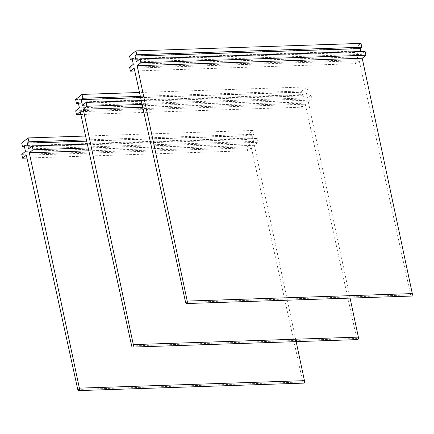 <?xml version="1.0" encoding="UTF-8"?>
<svg xmlns="http://www.w3.org/2000/svg" width="434" height="434" viewBox="0 0 434 434"><rect width="100%" height="100%" fill="white"/><g stroke="black" fill="none" stroke-linecap="round" stroke-linejoin="round"><path stroke-width="0.33" stroke-dasharray="2.17 1.63" d="M88.2 147.951L258.089 142.303L254.367 145.314L296.151 341.639M88.829 150.81L254.367 145.314M303.697 383.124A1.817 0.895 88.1 0 1 302.818 381.98L251.378 147.723L26.311 155.204M26.941 158.063L247.651 150.734L251.378 147.723M21.754 154.352L246.821 146.876L250.532 143.882L249.279 138.104L247.597 139.46L246.767 135.609L253.147 130.46L85.579 136.026M247.651 150.734L246.821 146.876M25.465 151.357L250.532 143.882M24.217 145.58L249.279 138.104M24.494 146.871L247.597 139.46M21.7 143.084L246.767 135.609M86.426 139.878L253.977 134.312L253.147 130.46M86.713 141.169L252.295 135.668L253.977 134.312M28.481 148.927L253.548 141.446L252.295 135.668M87.353 144.099L257.259 138.451L253.548 141.446M258.089 142.303L257.259 138.451M142.124 104.42L312.013 98.773L308.292 101.778L350.07 298.109M142.753 107.279L308.292 101.778M357.616 339.594A1.817 0.895 88.1 0 1 356.743 338.444L305.297 104.193L80.236 111.674M80.86 114.533L301.576 107.198L305.297 104.193M75.679 110.822L300.746 103.346L304.456 100.352L303.203 94.574L301.521 95.93L300.691 92.079L307.066 86.925L139.504 92.496M301.576 107.198L300.746 103.346M79.389 107.827L304.456 100.352M78.136 102.05L303.203 94.574M78.418 103.341L301.521 95.93M75.624 99.554L300.691 92.079M140.35 96.348L307.901 90.782L307.066 86.925M140.632 97.639L306.22 92.138L307.901 90.782M82.4 105.397L307.467 97.916L306.22 92.138M141.278 100.569L311.178 94.921L307.467 97.916M312.013 98.773L311.178 94.921M411.541 296.064A1.817 0.895 88.1 0 1 410.667 294.914L359.222 60.662L134.155 68.138M134.784 71.002L355.5 63.668L359.222 60.662M129.598 67.292L354.665 59.816L358.375 56.821L357.128 51.044L355.446 52.4L354.616 48.543L360.99 43.395M355.5 63.668L354.665 59.816M133.314 64.297L358.375 56.821M132.061 58.519L357.128 51.044M132.343 59.811L355.446 52.4M129.549 56.024L354.616 48.543M136.325 61.861L361.392 54.386L360.773 51.538M365.102 51.391L361.392 54.386M77.757 389.455L302.818 381.98M131.676 345.925L356.743 338.444M185.6 302.395L410.667 294.914"/><path stroke-width="0.65" d="M88.829 150.81L29.3 152.79L33.022 149.784L88.2 147.951M29.3 152.79L79.384 388.137A1.817 0.895 88.1 0 1 78.63 390.605A1.817 0.895 88.1 0 1 77.757 389.455L26.311 155.204L22.584 158.209L26.941 158.063M296.151 341.639L304.451 380.661A1.817 0.895 88.1 0 1 303.697 383.124L78.63 390.605M22.584 158.209L21.754 154.352L25.465 151.357L24.217 145.58L22.535 146.936L24.494 146.871M22.535 146.936L21.7 143.084L28.08 137.936L85.579 136.026M33.022 149.784L32.192 145.927L28.481 148.927L27.228 143.144L28.91 141.788L28.08 137.936M28.91 141.788L86.426 139.878M27.228 143.144L86.713 141.169M32.192 145.927L87.353 144.099M142.753 107.279L83.225 109.26L86.946 106.254L142.124 104.42M83.225 109.26L133.309 344.607A1.817 0.895 88.1 0 1 132.554 347.075A1.817 0.895 88.1 0 1 131.676 345.925L80.236 111.674L76.509 114.679L80.86 114.533M350.07 298.109L358.375 337.126A1.817 0.895 88.1 0 1 357.616 339.594L132.554 347.075M76.509 114.679L75.679 110.822L79.389 107.827L78.136 102.05L76.455 103.406L78.418 103.341M76.455 103.406L75.624 99.554L82.004 94.406L139.504 92.496M86.946 106.254L86.111 102.397L82.4 105.397L81.153 99.614L82.834 98.258L82.004 94.406M82.834 98.258L140.35 96.348M81.153 99.614L140.632 97.639M86.111 102.397L141.278 100.569M362.211 58.248L137.149 65.729L140.871 62.718L365.938 55.243L362.211 58.248L412.3 293.596A1.817 0.895 88.1 0 1 411.541 296.064L186.474 303.54A1.817 0.895 88.1 0 1 185.6 302.395L134.155 68.138L130.433 71.149L134.784 71.002M137.149 65.729L187.233 301.077A1.817 0.895 88.1 0 1 186.474 303.54M130.433 71.149L129.598 67.292L133.314 64.297L132.061 58.519L130.379 59.876L132.343 59.811M130.379 59.876L129.549 56.024L135.923 50.876L360.99 43.395L361.826 47.252L136.759 54.727L135.923 50.876M140.871 62.718L140.036 58.867L136.325 61.861L135.077 56.084L136.759 54.727M135.077 56.084L360.144 48.608L361.826 47.252M360.773 51.538L360.144 48.608M140.036 58.867L365.102 51.391L365.938 55.243M79.384 388.137L304.451 380.661M133.309 344.607L358.375 337.126M187.233 301.077L412.3 293.596"/></g></svg>
